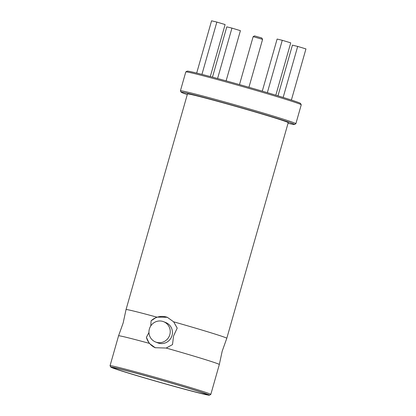 <?xml version="1.0" encoding="UTF-8"?>
<svg xmlns="http://www.w3.org/2000/svg" width="416" height="416" viewBox="0 0 416 416"><rect width="100%" height="100%" fill="white"/><g stroke="black" fill="none" stroke-linecap="round" stroke-linejoin="round"><path stroke-width="0.62" d="M110.802 367.104A51.293 1.253 -164.1 0 0 112.081 367.739A51.293 1.253 -164.1 0 0 164.986 383.802A51.293 1.253 -164.1 0 0 209.435 395.2A51.293 1.253 -164.1 0 0 208.177 394.503A51.293 1.253 -164.1 0 0 154.071 378.108A51.293 1.253 -164.1 0 0 110.802 367.104L110.053 365.758A52.385 1.279 15.9 0 1 110.048 365.721L118.565 335.816A52.385 1.279 15.9 0 1 118.565 335.811L123.167 322.946L126.038 309.587A52.385 1.279 15.9 0 1 126.038 309.582A52.385 1.279 15.9 0 1 156.692 317.096L151.086 320.83L150.784 325.91M226.798 338.286A52.385 1.279 15.9 0 0 225.488 337.605A52.385 1.279 15.9 0 0 173.644 321.818L177.206 328.104L173.555 335.993L172.505 344.604L166.171 348.052A52.385 1.279 15.9 0 1 218.015 363.834A52.385 1.279 15.9 0 1 219.326 364.515A52.385 1.279 15.9 0 1 219.326 364.52L222.196 351.156L226.798 338.291A52.385 1.279 15.9 0 1 226.798 338.291L288.22 122.658A52.385 1.279 15.9 0 0 286.91 121.971A52.385 1.279 15.9 0 0 232.268 105.394A52.385 1.279 15.9 0 0 187.46 93.954L126.038 309.582M288.044 123.292A58.932 1.44 -164.1 0 0 294.492 124.478A58.932 1.44 -164.1 0 0 293.046 123.682A58.932 1.44 -164.1 0 0 230.885 104.837A58.932 1.44 -164.1 0 0 181.168 92.201A58.932 1.44 -164.1 0 0 182.634 92.929A58.932 1.44 -164.1 0 0 187.278 94.588M181.168 92.201L180.419 90.849A60.024 1.466 15.9 0 1 180.414 90.813A60.024 1.466 15.9 0 1 231.754 103.922A60.024 1.466 15.9 0 1 294.367 122.918A60.024 1.466 15.9 0 1 295.87 123.703A60.024 1.466 15.9 0 1 295.844 123.729L294.492 124.478M110.048 365.721A52.385 1.279 15.9 0 1 154.851 377.161A52.385 1.279 15.9 0 1 209.498 393.739A52.385 1.279 15.9 0 1 210.808 394.425A52.385 1.279 15.9 0 1 210.782 394.451L209.435 395.2M114.634 368.451A48.568 1.186 15.9 0 1 113.428 367.806A48.568 1.186 15.9 0 1 155.22 378.498A48.568 1.186 15.9 0 1 205.618 393.791A48.568 1.186 15.9 0 1 206.835 394.415A48.568 1.186 15.9 0 1 165.552 383.89A48.568 1.186 15.9 0 1 114.634 368.451M149.37 328.994A10.915 10.608 -68.3 0 0 155.558 341.983A10.915 10.608 -68.3 0 0 169.816 334.688A10.915 10.608 -68.3 0 0 163.634 321.703A10.915 10.608 -68.3 0 0 149.37 328.994M155.558 341.983L157.758 342.857A10.915 10.608 -68.3 0 0 172.021 335.566A10.915 10.608 -68.3 0 0 165.833 322.577L163.634 321.703M295.87 123.703L301.246 104.811A60.024 1.466 -164.1 0 0 301.241 104.775A60.024 1.466 -164.1 0 0 299.749 104.031A60.024 1.466 -164.1 0 0 237.838 85.233A60.024 1.466 -164.1 0 0 185.817 71.895A60.024 1.466 -164.1 0 0 185.791 71.926L180.414 90.813M185.817 71.895L187.169 71.146A58.932 1.44 15.9 0 1 238.238 84.24A58.932 1.44 15.9 0 1 299.026 102.695A58.932 1.44 15.9 0 1 300.492 103.428L301.241 104.775M196.685 73.07L211.572 20.8L216.845 22.074L201.942 74.391M216.845 22.074L225.108 24.565L210.293 76.57M226.112 80.855L240.412 30.659A44.746 1.092 -164.1 0 1 231.946 28.106L226.798 26.863L212.472 77.147M231.946 28.106L217.584 78.525M283.156 97.438L297.69 46.42L305.952 48.911L291.387 100.048M277.976 95.846L292.422 45.146A44.746 1.092 -164.1 0 0 297.69 46.42M262.278 91.156L277.118 39.052L282.266 40.3L290.732 42.848L275.818 95.191M282.266 40.3L267.348 92.654M167.586 317.408A16.37 15.912 -68.3 0 0 151.086 320.83M148.954 332.509L146.385 337.329A16.37 15.912 -68.3 0 0 155.475 347.818M118.565 335.811A52.385 1.279 15.9 0 1 149.219 343.33L146.385 337.329M149.219 343.33L155.21 347.714L166.171 348.052M173.644 321.818L167.32 317.299L156.692 317.096M262.59 39.348L253.146 36.655L254.493 35.906L261.742 37.95L262.59 39.343L248.934 87.287M210.808 394.425L219.326 364.52M239.491 84.594L253.146 36.655"/></g></svg>
